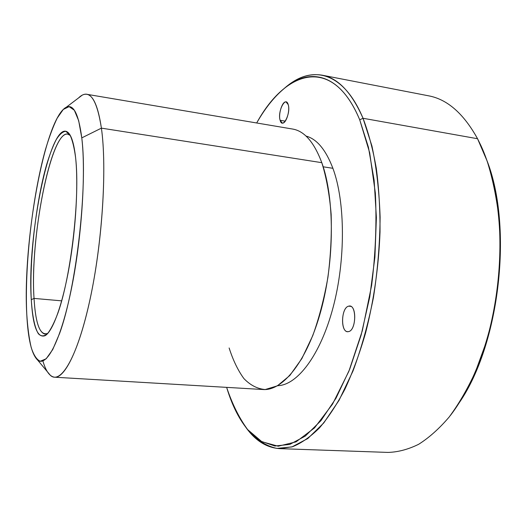 <?xml version="1.0" encoding="UTF-8"?>
<svg xmlns="http://www.w3.org/2000/svg" width="527" height="527" viewBox="0 0 527 527"><rect width="100%" height="100%" fill="white"/><g stroke="black" fill="none" stroke-linecap="round" stroke-linejoin="round"><path stroke-width="0.79" d="M34.038 298.407C29.881 239.087 50.572 131.085 67.713 134.121L70.275 135.472C53.306 119.445 29.472 235.536 34.038 298.407L61.692 300.851L34.038 298.407C35.612 324.48 40.197 336.14 47.786 333.374L44.986 334.118C38.991 332.596 35.342 320.693 34.038 298.407L31.284 299.679C32.318 315.811 34.716 327.781 38.346 333.703C40.981 336.489 43.965 336.562 47.298 333.927C50.776 329.645 54.34 322.61 58.003 312.814C71.185 275.786 80.163 196.617 75.605 157.672C74.228 147.329 72.324 139.701 69.893 134.774L65.756 131.309C62.706 131.585 59.525 134.359 56.218 139.635C52.911 146.17 49.703 154.536 46.6 164.734C35.882 202.203 29.235 260.812 31.284 299.679L34.038 298.407M459.702 402.075C499.774 343.4 512.988 227.111 487.1 160.939C512.988 227.111 499.774 343.4 459.702 402.075M450.348 415.526C473.615 385.428 492.014 336.483 497.989 284.303C503.871 232.117 496.928 180.287 481.006 145.742L477.554 138.733L363.024 118.272C351.647 92.409 338.024 78.049 322.168 75.19C309.296 73.101 296.76 77.423 284.567 88.154L290.318 83.635C315.291 65.46 344.546 73.866 363.024 118.272L477.554 138.733L487.113 160.985C492.422 177.81 496.296 196.261 498.733 216.333C502.323 257.426 497.725 302.985 485.894 343.117L475.604 371.416C467.64 388.761 458.839 403.952 449.215 416.969C439.287 428.596 429.103 437.7 418.649 444.294C408.208 449.426 397.99 452.133 387.991 452.416L279.732 448.642L292.571 446.725C301.437 443.128 310.37 436.883 319.382 427.977C328.314 417.536 336.852 404.545 345.001 389.018C352.774 372.154 359.658 353.4 365.639 332.754C373.913 300.238 378.709 266.662 380.02 232.025C380.158 209.608 378.926 188.422 376.324 168.469C372.991 149.563 368.557 132.83 363.024 118.272L359.717 119.82C341.628 75.914 312.9 67.436 288.295 85.328C276.721 93.747 266.188 106.296 256.682 122.982C285.555 70.19 332.577 54.597 359.717 119.82L363.024 118.272L371.943 146.038C376.509 167.546 379.236 191.281 380.119 217.236C379.842 243.942 377.602 270.806 373.386 297.821C368.109 324.243 361.305 348.663 352.965 371.067L339.065 400.296L323.743 422.97L307.801 438.536L291.971 446.916L276.859 448.418C267.301 446.257 258.54 441.211 250.588 433.266L245.997 427.568C255.476 440.763 266.721 447.785 279.732 448.642M322.168 75.19L428.517 95.802C447.271 99.254 463.622 113.562 477.554 138.733M226.643 387.371C232.157 405.764 239.607 420.362 248.994 431.158L261.175 441.336L274.863 446L289.725 444.439L305.291 436.086L320.956 420.645L336.009 398.208L349.664 369.322L361.14 335.067L369.737 297.024L374.914 257.136L376.39 217.532L374.144 180.306L368.432 147.264L359.717 119.82L369.677 152.738L375.356 193.08C376.805 222.947 375.56 253.737 371.621 285.45L362.299 330.824L348.887 371.245L332.524 404.156L314.494 427.911L296.029 441.87L278.216 446.217L261.886 441.738L247.631 429.584C239.258 418.168 232.262 404.097 226.643 387.371M348.69 306.167C340.765 307.577 340.482 333.756 348.466 331.608C356.608 330.581 356.786 303.414 348.69 306.167L350.778 306.371L348.69 306.167L349.75 306.082C357.141 306.049 355.929 330.791 348.466 331.608L347.589 331.661C340.218 331.615 341.292 307.419 348.69 306.167M332.893 168.304C325.772 149.701 316.806 138.95 306.003 136.065C316.806 138.95 325.772 149.701 332.893 168.304L323.189 166.802L332.893 168.304C345.317 201.65 345.784 259.969 333.031 307.676C320.311 355.481 297.162 385.309 277.637 385.692C297.162 385.309 320.311 355.481 333.031 307.676C345.784 259.969 345.317 201.65 332.893 168.304M280.12 120.275C282.485 129.899 291.108 113.483 288.203 104.616C285.654 95.222 277.321 111.645 280.12 120.275L285.291 121.164L280.12 120.275C278.098 114.142 282.373 100.855 286.075 101.942L288.203 104.616C290.305 110.742 285.944 124.194 282.288 123.048L280.12 120.275M229.126 347.972C233.079 360.284 238 370.488 243.902 378.577C250.305 385.204 257.4 388.86 265.186 389.545L277.367 385.843L289.824 375.494L301.866 358.591L312.722 335.732C319.145 317.873 324.217 298.374 327.932 277.228C330.706 255.72 331.779 234.713 331.14 214.206C329.527 194.628 326.411 177.454 321.806 162.678C334.625 197.869 334.691 260.424 320.917 310.732C307.182 361.153 282.867 391.093 263.052 389.519L54.624 377.207C65.618 378.34 81.23 344.994 92.113 289.244C103.022 233.626 106.691 165.221 101.401 128.14L321.806 162.678L101.401 128.14C98.193 106.619 93.312 95.334 86.771 94.293C84.116 93.892 81.356 95.117 78.51 97.976M42.891 360.942C45.862 371.232 49.775 376.66 54.624 377.207M86.771 94.293L292.65 129.056C304.389 131.012 314.105 142.218 321.806 162.678M66.25 107.258L82.304 95.097C90.914 90.716 97.278 101.724 101.401 128.14L81.777 137.883C78.628 113.99 73.451 103.779 66.25 107.258C44.69 117.962 22.556 242.868 26.765 314.164C27.984 338.848 31.574 354.118 37.536 359.967C46.33 367.655 60.381 341.885 70.974 290.95C81.593 240.18 86.092 173.574 81.777 137.883L101.401 128.14C107.1 167.685 102.337 243.046 89.913 299.988C77.522 357.122 60.882 384.815 50.454 375.422L47.397 371.766M81.777 137.883C87.93 185.926 76.369 287.887 59.591 333.453L52.733 349.546L46.152 358.815L40.21 361.239C36.646 359.631 33.636 355.033 31.185 347.445C29.084 338.413 27.615 327.313 26.765 314.164C24.492 266.175 32.463 195.952 45.434 149.635C49.209 136.994 53.128 126.487 57.206 118.127L63.273 109.458L69.103 106.619L74.353 110.255L78.688 120.709L81.777 137.883M75.605 157.672C78.444 183.673 75.987 228.158 69.307 266.313C62.627 304.514 52.786 331.384 45.131 335.673C37.443 338.413 32.832 326.417 31.284 299.679C26.798 235.319 50.987 116.572 68.207 132.639C71.613 135.847 74.076 144.194 75.605 157.672M290.318 83.635L288.295 85.328M250.588 433.266L248.994 431.158M37.536 359.967L50.454 375.422M45.131 335.673L47.786 333.374M68.207 132.639L70.275 135.472"/></g></svg>
